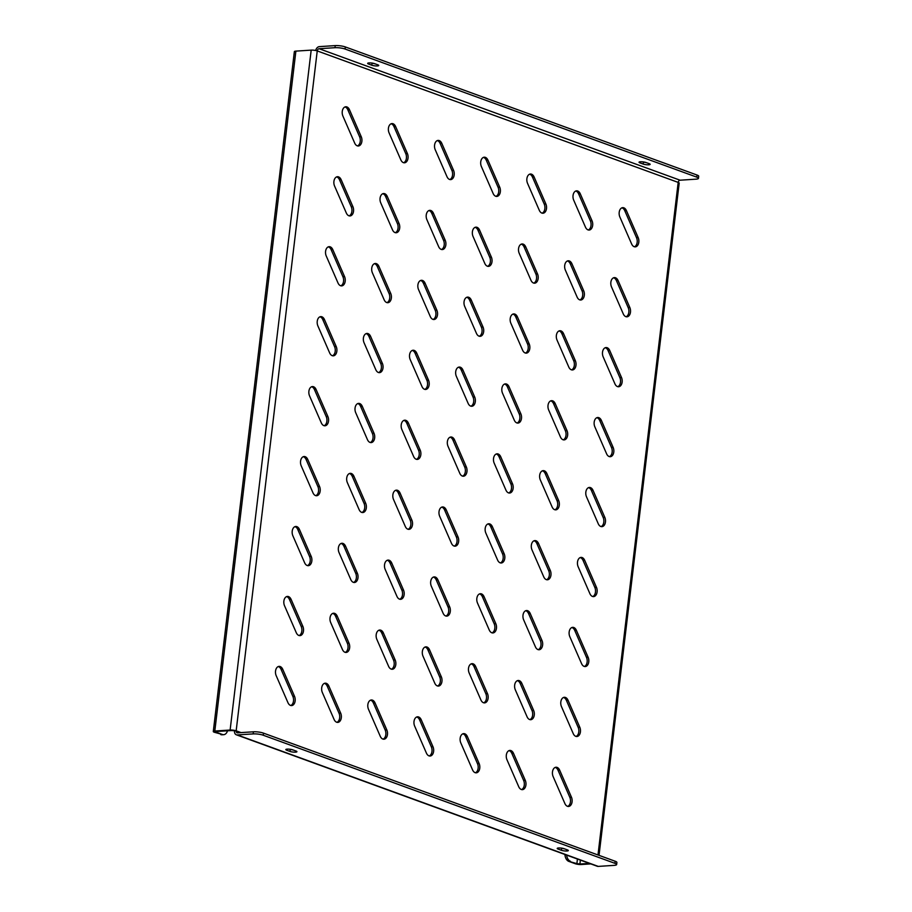<?xml version="1.0" encoding="UTF-8"?>
<svg xmlns="http://www.w3.org/2000/svg" width="912" height="912" viewBox="0 0 912 912"><rect width="100%" height="100%" fill="white"/><g stroke="black" fill="none" stroke-linecap="round" stroke-linejoin="round"><path stroke-width="1.37" d="M388.421 128.261A6.122 3.979 86.3 0 0 389.071 132.89L400.835 159.885A6.122 3.979 86.3 0 0 404.506 162.803A6.122 3.979 86.3 0 0 407.379 153.501L395.614 126.506A6.122 3.979 86.3 0 0 391.943 123.587A6.122 3.979 86.3 0 0 388.421 128.261M342.262 111.458A6.122 3.979 86.3 0 0 342.912 116.075L354.677 143.07A6.122 3.979 86.3 0 0 358.348 145.988A6.122 3.979 86.3 0 0 361.232 136.686L349.467 109.691A6.122 3.979 86.3 0 0 345.796 106.772A6.122 3.979 86.3 0 0 342.262 111.458M434.579 145.076A6.122 3.979 86.3 0 0 435.218 149.705L446.994 176.7A6.122 3.979 86.3 0 0 450.653 179.607A6.122 3.979 86.3 0 0 453.538 170.305L441.773 143.309A6.122 3.979 86.3 0 0 438.102 140.402A6.122 3.979 86.3 0 0 434.579 145.076M480.727 161.891A6.122 3.979 86.3 0 0 481.376 166.52L493.141 193.504A6.122 3.979 86.3 0 0 496.812 196.422A6.122 3.979 86.3 0 0 499.696 187.12L487.931 160.124A6.122 3.979 86.3 0 0 484.261 157.206A6.122 3.979 86.3 0 0 480.727 161.891M526.885 178.706A6.122 3.979 86.3 0 0 527.535 183.323L539.3 210.319A6.122 3.979 86.3 0 0 542.971 213.237A6.122 3.979 86.3 0 0 545.855 203.935L534.09 176.939A6.122 3.979 86.3 0 0 530.419 174.021A6.122 3.979 86.3 0 0 526.885 178.706M573.044 195.521A6.122 3.979 86.3 0 0 573.694 200.138L585.458 227.134A6.122 3.979 86.3 0 0 589.129 230.052A6.122 3.979 86.3 0 0 592.013 220.75L580.249 193.754A6.122 3.979 86.3 0 0 576.578 190.836A6.122 3.979 86.3 0 0 573.044 195.521M619.202 212.325A6.122 3.979 86.3 0 0 619.852 216.953L631.617 243.949A6.122 3.979 86.3 0 0 635.288 246.867A6.122 3.979 86.3 0 0 638.161 237.565L626.396 210.569A6.122 3.979 86.3 0 0 622.725 207.651A6.122 3.979 86.3 0 0 619.202 212.325M333.917 181.408A6.122 3.979 86.3 0 0 334.567 186.025L346.332 213.02A6.122 3.979 86.3 0 0 350.003 215.939A6.122 3.979 86.3 0 0 352.887 206.636L341.122 179.641A6.122 3.979 86.3 0 0 337.451 176.723A6.122 3.979 86.3 0 0 333.917 181.408M380.076 198.212A6.122 3.979 86.3 0 0 380.726 202.84L392.491 229.835A6.122 3.979 86.3 0 0 396.161 232.754A6.122 3.979 86.3 0 0 399.046 223.451L387.281 196.456A6.122 3.979 86.3 0 0 383.61 193.538A6.122 3.979 86.3 0 0 380.076 198.212M426.235 215.027A6.122 3.979 86.3 0 0 426.884 219.655L438.649 246.65A6.122 3.979 86.3 0 0 442.32 249.557A6.122 3.979 86.3 0 0 445.204 240.255L433.428 213.26A6.122 3.979 86.3 0 0 429.769 210.353A6.122 3.979 86.3 0 0 426.235 215.027M472.393 231.842A6.122 3.979 86.3 0 0 473.043 236.459L484.808 263.454A6.122 3.979 86.3 0 0 488.479 266.372A6.122 3.979 86.3 0 0 491.351 257.07L479.587 230.075A6.122 3.979 86.3 0 0 475.916 227.156A6.122 3.979 86.3 0 0 472.393 231.842M518.552 248.657A6.122 3.979 86.3 0 0 519.19 253.274L530.955 280.269A6.122 3.979 86.3 0 0 534.626 283.187A6.122 3.979 86.3 0 0 537.51 273.885L525.745 246.89A6.122 3.979 86.3 0 0 522.074 243.971A6.122 3.979 86.3 0 0 518.552 248.657M564.699 265.472A6.122 3.979 86.3 0 0 565.349 270.089L577.114 297.084A6.122 3.979 86.3 0 0 580.784 300.002A6.122 3.979 86.3 0 0 583.669 290.7L571.904 263.705A6.122 3.979 86.3 0 0 568.233 260.786A6.122 3.979 86.3 0 0 564.699 265.472M610.858 282.275A6.122 3.979 86.3 0 0 611.507 286.904L623.272 313.899A6.122 3.979 86.3 0 0 626.943 316.817A6.122 3.979 86.3 0 0 629.827 307.504L618.062 280.52A6.122 3.979 86.3 0 0 614.392 277.601A6.122 3.979 86.3 0 0 610.858 282.275M325.584 251.359A6.122 3.979 86.3 0 0 326.234 255.976L337.999 282.971A6.122 3.979 86.3 0 0 341.658 285.889A6.122 3.979 86.3 0 0 344.542 276.587L332.777 249.592A6.122 3.979 86.3 0 0 329.107 246.673A6.122 3.979 86.3 0 0 325.584 251.359M371.743 268.162A6.122 3.979 86.3 0 0 372.381 272.791L384.146 299.786A6.122 3.979 86.3 0 0 387.817 302.704A6.122 3.979 86.3 0 0 390.701 293.39L378.936 266.407A6.122 3.979 86.3 0 0 375.265 263.488A6.122 3.979 86.3 0 0 371.743 268.162M417.89 284.977A6.122 3.979 86.3 0 0 418.54 289.606L430.304 316.601A6.122 3.979 86.3 0 0 433.975 319.508A6.122 3.979 86.3 0 0 436.859 310.205L425.095 283.21A6.122 3.979 86.3 0 0 421.424 280.303A6.122 3.979 86.3 0 0 417.89 284.977M464.048 301.792A6.122 3.979 86.3 0 0 464.698 306.409L476.463 333.404A6.122 3.979 86.3 0 0 480.134 336.323A6.122 3.979 86.3 0 0 483.018 327.02L471.253 300.025A6.122 3.979 86.3 0 0 467.582 297.107A6.122 3.979 86.3 0 0 464.048 301.792M510.207 318.607A6.122 3.979 86.3 0 0 510.857 323.224L522.622 350.219A6.122 3.979 86.3 0 0 526.292 353.138A6.122 3.979 86.3 0 0 529.165 343.835L517.4 316.84A6.122 3.979 86.3 0 0 513.741 313.922A6.122 3.979 86.3 0 0 510.207 318.607M556.366 335.411A6.122 3.979 86.3 0 0 557.015 340.039L568.78 367.034A6.122 3.979 86.3 0 0 572.44 369.953A6.122 3.979 86.3 0 0 575.324 360.65L563.559 333.655A6.122 3.979 86.3 0 0 559.888 330.737A6.122 3.979 86.3 0 0 556.366 335.411M602.513 352.226A6.122 3.979 86.3 0 0 603.163 356.854L614.927 383.849A6.122 3.979 86.3 0 0 618.598 386.756A6.122 3.979 86.3 0 0 621.482 377.454L609.718 350.459A6.122 3.979 86.3 0 0 606.047 347.552A6.122 3.979 86.3 0 0 602.513 352.226M317.239 321.298A6.122 3.979 86.3 0 0 317.889 325.926L329.654 352.921A6.122 3.979 86.3 0 0 333.325 355.84A6.122 3.979 86.3 0 0 336.209 346.537L324.444 319.542A6.122 3.979 86.3 0 0 320.773 316.624A6.122 3.979 86.3 0 0 317.239 321.298M363.398 338.113A6.122 3.979 86.3 0 0 364.048 342.741L375.812 369.736A6.122 3.979 86.3 0 0 379.483 372.643A6.122 3.979 86.3 0 0 382.356 363.341L370.591 336.346A6.122 3.979 86.3 0 0 366.92 333.439A6.122 3.979 86.3 0 0 363.398 338.113M409.556 354.928A6.122 3.979 86.3 0 0 410.195 359.556L421.971 386.54A6.122 3.979 86.3 0 0 425.63 389.458A6.122 3.979 86.3 0 0 428.515 380.156L416.75 353.161A6.122 3.979 86.3 0 0 413.079 350.242A6.122 3.979 86.3 0 0 409.556 354.928M455.704 371.743A6.122 3.979 86.3 0 0 456.353 376.36L468.118 403.355A6.122 3.979 86.3 0 0 471.789 406.273A6.122 3.979 86.3 0 0 474.673 396.971L462.908 369.976A6.122 3.979 86.3 0 0 459.238 367.057A6.122 3.979 86.3 0 0 455.704 371.743M501.862 388.558A6.122 3.979 86.3 0 0 502.512 393.175L514.277 420.17A6.122 3.979 86.3 0 0 517.948 423.088A6.122 3.979 86.3 0 0 520.832 413.786L509.067 386.791A6.122 3.979 86.3 0 0 505.396 383.872A6.122 3.979 86.3 0 0 501.862 388.558M548.021 405.361A6.122 3.979 86.3 0 0 548.671 409.99L560.435 436.985A6.122 3.979 86.3 0 0 564.106 439.903A6.122 3.979 86.3 0 0 566.99 430.601L555.226 403.606A6.122 3.979 86.3 0 0 551.555 400.687A6.122 3.979 86.3 0 0 548.021 405.361M594.179 422.176A6.122 3.979 86.3 0 0 594.829 426.805L606.594 453.8A6.122 3.979 86.3 0 0 610.265 456.707A6.122 3.979 86.3 0 0 613.138 447.404L601.373 420.409A6.122 3.979 86.3 0 0 597.702 417.502A6.122 3.979 86.3 0 0 594.179 422.176M308.894 391.248A6.122 3.979 86.3 0 0 309.544 395.876L321.309 422.872A6.122 3.979 86.3 0 0 324.98 425.79A6.122 3.979 86.3 0 0 327.864 416.488L316.099 389.492A6.122 3.979 86.3 0 0 312.428 386.574A6.122 3.979 86.3 0 0 308.894 391.248M355.053 408.063A6.122 3.979 86.3 0 0 355.703 412.691L367.468 439.687A6.122 3.979 86.3 0 0 371.138 442.594A6.122 3.979 86.3 0 0 374.023 433.291L362.258 406.296A6.122 3.979 86.3 0 0 358.587 403.389A6.122 3.979 86.3 0 0 355.053 408.063M401.212 424.878A6.122 3.979 86.3 0 0 401.861 429.495L413.626 456.49A6.122 3.979 86.3 0 0 417.297 459.409A6.122 3.979 86.3 0 0 420.181 450.106L408.405 423.111A6.122 3.979 86.3 0 0 404.746 420.193A6.122 3.979 86.3 0 0 401.212 424.878M447.37 441.693A6.122 3.979 86.3 0 0 448.02 446.31L459.785 473.305A6.122 3.979 86.3 0 0 463.456 476.224A6.122 3.979 86.3 0 0 466.328 466.921L454.564 439.926A6.122 3.979 86.3 0 0 450.893 437.008A6.122 3.979 86.3 0 0 447.37 441.693M493.529 458.508A6.122 3.979 86.3 0 0 494.167 463.125L505.932 490.12A6.122 3.979 86.3 0 0 509.603 493.039A6.122 3.979 86.3 0 0 512.487 483.736L500.722 456.741A6.122 3.979 86.3 0 0 497.051 453.823A6.122 3.979 86.3 0 0 493.529 458.508M539.676 475.312A6.122 3.979 86.3 0 0 540.326 479.94L552.091 506.935A6.122 3.979 86.3 0 0 555.761 509.854A6.122 3.979 86.3 0 0 558.646 500.54L546.881 473.556A6.122 3.979 86.3 0 0 543.21 470.638A6.122 3.979 86.3 0 0 539.676 475.312M585.835 492.127A6.122 3.979 86.3 0 0 586.484 496.755L598.249 523.75A6.122 3.979 86.3 0 0 601.92 526.657A6.122 3.979 86.3 0 0 604.804 517.355L593.039 490.36A6.122 3.979 86.3 0 0 589.369 487.453A6.122 3.979 86.3 0 0 585.835 492.127M300.561 461.198A6.122 3.979 86.3 0 0 301.211 465.827L312.976 492.822A6.122 3.979 86.3 0 0 316.635 495.74A6.122 3.979 86.3 0 0 319.519 486.427L307.754 459.443A6.122 3.979 86.3 0 0 304.084 456.524A6.122 3.979 86.3 0 0 300.561 461.198M346.72 478.013A6.122 3.979 86.3 0 0 347.358 482.642L359.123 509.637A6.122 3.979 86.3 0 0 362.794 512.544A6.122 3.979 86.3 0 0 365.678 503.242L353.913 476.246A6.122 3.979 86.3 0 0 350.242 473.339A6.122 3.979 86.3 0 0 346.72 478.013M392.867 494.828A6.122 3.979 86.3 0 0 393.517 499.445L405.281 526.441A6.122 3.979 86.3 0 0 408.952 529.359A6.122 3.979 86.3 0 0 411.836 520.057L400.072 493.061A6.122 3.979 86.3 0 0 396.401 490.143A6.122 3.979 86.3 0 0 392.867 494.828M439.025 511.643A6.122 3.979 86.3 0 0 439.675 516.26L451.44 543.256A6.122 3.979 86.3 0 0 455.111 546.174A6.122 3.979 86.3 0 0 457.995 536.872L446.23 509.876A6.122 3.979 86.3 0 0 442.559 506.958A6.122 3.979 86.3 0 0 439.025 511.643M485.184 528.447A6.122 3.979 86.3 0 0 485.834 533.075L497.599 560.071A6.122 3.979 86.3 0 0 501.269 562.989A6.122 3.979 86.3 0 0 504.142 553.687L492.377 526.691A6.122 3.979 86.3 0 0 488.718 523.773A6.122 3.979 86.3 0 0 485.184 528.447M531.343 545.262A6.122 3.979 86.3 0 0 531.992 549.89L543.757 576.886A6.122 3.979 86.3 0 0 547.417 579.793A6.122 3.979 86.3 0 0 550.301 570.49L538.536 543.495A6.122 3.979 86.3 0 0 534.865 540.588A6.122 3.979 86.3 0 0 531.343 545.262M577.501 562.077A6.122 3.979 86.3 0 0 578.14 566.705L589.904 593.689A6.122 3.979 86.3 0 0 593.575 596.608A6.122 3.979 86.3 0 0 596.459 587.305L584.695 560.31A6.122 3.979 86.3 0 0 581.024 557.392A6.122 3.979 86.3 0 0 577.501 562.077M292.216 531.149A6.122 3.979 86.3 0 0 292.866 535.777L304.631 562.772A6.122 3.979 86.3 0 0 308.302 565.679A6.122 3.979 86.3 0 0 311.186 556.377L299.421 529.382A6.122 3.979 86.3 0 0 295.75 526.475A6.122 3.979 86.3 0 0 292.216 531.149M338.375 547.964A6.122 3.979 86.3 0 0 339.025 552.592L350.789 579.576A6.122 3.979 86.3 0 0 354.46 582.494A6.122 3.979 86.3 0 0 357.333 573.192L345.568 546.197A6.122 3.979 86.3 0 0 341.897 543.278A6.122 3.979 86.3 0 0 338.375 547.964M384.533 564.779A6.122 3.979 86.3 0 0 385.172 569.396L396.948 596.391A6.122 3.979 86.3 0 0 400.607 599.309A6.122 3.979 86.3 0 0 403.492 590.007L391.727 563.012A6.122 3.979 86.3 0 0 388.056 560.093A6.122 3.979 86.3 0 0 384.533 564.779M430.681 581.594A6.122 3.979 86.3 0 0 431.33 586.211L443.095 613.206A6.122 3.979 86.3 0 0 446.766 616.124A6.122 3.979 86.3 0 0 449.65 606.822L437.885 579.827A6.122 3.979 86.3 0 0 434.215 576.908A6.122 3.979 86.3 0 0 430.681 581.594M476.839 598.397A6.122 3.979 86.3 0 0 477.489 603.026L489.254 630.021A6.122 3.979 86.3 0 0 492.925 632.939A6.122 3.979 86.3 0 0 495.809 623.637L484.044 596.642A6.122 3.979 86.3 0 0 480.373 593.723A6.122 3.979 86.3 0 0 476.839 598.397M522.998 615.212A6.122 3.979 86.3 0 0 523.648 619.841L535.412 646.836A6.122 3.979 86.3 0 0 539.083 649.743A6.122 3.979 86.3 0 0 541.967 640.441L530.203 613.445A6.122 3.979 86.3 0 0 526.532 610.538A6.122 3.979 86.3 0 0 522.998 615.212M569.156 632.027A6.122 3.979 86.3 0 0 569.806 636.656L581.571 663.64A6.122 3.979 86.3 0 0 585.242 666.558A6.122 3.979 86.3 0 0 588.115 657.256L576.35 630.26A6.122 3.979 86.3 0 0 572.679 627.342A6.122 3.979 86.3 0 0 569.156 632.027M283.871 601.099A6.122 3.979 86.3 0 0 284.521 605.728L296.286 632.723A6.122 3.979 86.3 0 0 299.957 635.63A6.122 3.979 86.3 0 0 302.841 626.327L291.076 599.332A6.122 3.979 86.3 0 0 287.405 596.425A6.122 3.979 86.3 0 0 283.871 601.099M330.03 617.914A6.122 3.979 86.3 0 0 330.68 622.531L342.445 649.526A6.122 3.979 86.3 0 0 346.115 652.445A6.122 3.979 86.3 0 0 349 643.142L337.235 616.147A6.122 3.979 86.3 0 0 333.564 613.229A6.122 3.979 86.3 0 0 330.03 617.914M376.189 634.729A6.122 3.979 86.3 0 0 376.838 639.346L388.603 666.341A6.122 3.979 86.3 0 0 392.274 669.26A6.122 3.979 86.3 0 0 395.158 659.957L383.382 632.962A6.122 3.979 86.3 0 0 379.723 630.044A6.122 3.979 86.3 0 0 376.189 634.729M422.347 651.544A6.122 3.979 86.3 0 0 422.997 656.161L434.762 683.156A6.122 3.979 86.3 0 0 438.433 686.075A6.122 3.979 86.3 0 0 441.305 676.772L429.541 649.777A6.122 3.979 86.3 0 0 425.87 646.859A6.122 3.979 86.3 0 0 422.347 651.544M468.506 668.348A6.122 3.979 86.3 0 0 469.144 672.976L480.909 699.971A6.122 3.979 86.3 0 0 484.58 702.89A6.122 3.979 86.3 0 0 487.464 693.576L475.699 666.592A6.122 3.979 86.3 0 0 472.028 663.674A6.122 3.979 86.3 0 0 468.506 668.348M514.653 685.163A6.122 3.979 86.3 0 0 515.303 689.791L527.068 716.786A6.122 3.979 86.3 0 0 530.738 719.693A6.122 3.979 86.3 0 0 533.623 710.391L521.858 683.396A6.122 3.979 86.3 0 0 518.187 680.489A6.122 3.979 86.3 0 0 514.653 685.163M560.812 701.978A6.122 3.979 86.3 0 0 561.461 706.595L573.226 733.59A6.122 3.979 86.3 0 0 576.897 736.508A6.122 3.979 86.3 0 0 579.781 727.206L568.016 700.211A6.122 3.979 86.3 0 0 564.346 697.292A6.122 3.979 86.3 0 0 560.812 701.978M275.538 671.05A6.122 3.979 86.3 0 0 276.188 675.678L287.953 702.673A6.122 3.979 86.3 0 0 291.612 705.58A6.122 3.979 86.3 0 0 294.496 696.278L282.731 669.283A6.122 3.979 86.3 0 0 279.061 666.376A6.122 3.979 86.3 0 0 275.538 671.05M321.697 687.865A6.122 3.979 86.3 0 0 322.335 692.482L334.1 719.477A6.122 3.979 86.3 0 0 337.771 722.395A6.122 3.979 86.3 0 0 340.655 713.093L328.89 686.098A6.122 3.979 86.3 0 0 325.219 683.179A6.122 3.979 86.3 0 0 321.697 687.865M367.844 704.68A6.122 3.979 86.3 0 0 368.494 709.297L380.258 736.292A6.122 3.979 86.3 0 0 383.929 739.21A6.122 3.979 86.3 0 0 386.813 729.908L375.049 702.913A6.122 3.979 86.3 0 0 371.378 699.994A6.122 3.979 86.3 0 0 367.844 704.68M414.002 721.483A6.122 3.979 86.3 0 0 414.652 726.112L426.417 753.107A6.122 3.979 86.3 0 0 430.088 756.025A6.122 3.979 86.3 0 0 432.972 746.723L421.207 719.728A6.122 3.979 86.3 0 0 417.536 716.809A6.122 3.979 86.3 0 0 414.002 721.483M460.161 738.298A6.122 3.979 86.3 0 0 460.811 742.927L472.576 769.922A6.122 3.979 86.3 0 0 476.246 772.829A6.122 3.979 86.3 0 0 479.119 763.526L467.354 736.531A6.122 3.979 86.3 0 0 463.695 733.624A6.122 3.979 86.3 0 0 460.161 738.298M506.32 755.113A6.122 3.979 86.3 0 0 506.969 759.742L518.734 786.725A6.122 3.979 86.3 0 0 522.394 789.644A6.122 3.979 86.3 0 0 525.278 780.341L513.513 753.346A6.122 3.979 86.3 0 0 509.842 750.428A6.122 3.979 86.3 0 0 506.32 755.113M552.478 771.928A6.122 3.979 86.3 0 0 553.117 776.545L564.881 803.54A6.122 3.979 86.3 0 0 568.552 806.459A6.122 3.979 86.3 0 0 571.436 797.156L559.672 770.161A6.122 3.979 86.3 0 0 556.001 767.243A6.122 3.979 86.3 0 0 552.478 771.928M567.731 806.379A6.122 3.979 86.3 0 0 569.795 797.259L558.03 770.264A6.122 3.979 86.3 0 0 555.191 767.425M521.573 789.564A6.122 3.979 86.3 0 0 523.636 780.444L511.871 753.46A6.122 3.979 86.3 0 0 509.033 750.622M475.414 772.76A6.122 3.979 86.3 0 0 477.489 763.64L465.724 736.645A6.122 3.979 86.3 0 0 462.874 733.807M429.256 755.945A6.122 3.979 86.3 0 0 431.33 746.825L419.566 719.83A6.122 3.979 86.3 0 0 416.727 716.992M383.097 739.13A6.122 3.979 86.3 0 0 385.172 730.01L373.407 703.015A6.122 3.979 86.3 0 0 370.568 700.177M336.95 722.315A6.122 3.979 86.3 0 0 339.013 713.195L327.248 686.2A6.122 3.979 86.3 0 0 324.41 683.373M290.791 705.5A6.122 3.979 86.3 0 0 292.855 696.38L281.09 669.397A6.122 3.979 86.3 0 0 278.251 666.558M576.065 736.429A6.122 3.979 86.3 0 0 578.14 727.309L566.375 700.313A6.122 3.979 86.3 0 0 563.536 697.486M529.906 719.614A6.122 3.979 86.3 0 0 531.981 710.505L520.216 683.51A6.122 3.979 86.3 0 0 517.378 680.671M483.759 702.81A6.122 3.979 86.3 0 0 485.822 693.69L474.058 666.695A6.122 3.979 86.3 0 0 471.219 663.856M437.6 685.995A6.122 3.979 86.3 0 0 439.664 676.875L427.899 649.88A6.122 3.979 86.3 0 0 425.06 647.041M391.442 669.18A6.122 3.979 86.3 0 0 393.517 660.06L381.752 633.065A6.122 3.979 86.3 0 0 378.902 630.226M345.283 652.365A6.122 3.979 86.3 0 0 347.358 643.245L335.593 616.25A6.122 3.979 86.3 0 0 332.755 613.423M299.125 635.55A6.122 3.979 86.3 0 0 301.199 626.441L289.435 599.446A6.122 3.979 86.3 0 0 286.596 596.608M584.41 666.478A6.122 3.979 86.3 0 0 586.484 657.358L574.708 630.363A6.122 3.979 86.3 0 0 571.87 627.536M538.251 649.663A6.122 3.979 86.3 0 0 540.326 640.555L528.561 613.559A6.122 3.979 86.3 0 0 525.711 610.721M492.092 632.86A6.122 3.979 86.3 0 0 494.167 623.74L482.402 596.744A6.122 3.979 86.3 0 0 479.564 593.906M445.945 616.045A6.122 3.979 86.3 0 0 448.009 606.925L436.244 579.929A6.122 3.979 86.3 0 0 433.405 577.091M399.787 599.23A6.122 3.979 86.3 0 0 401.85 590.11L390.085 563.114A6.122 3.979 86.3 0 0 387.247 560.276M353.628 582.415A6.122 3.979 86.3 0 0 355.703 573.295L343.938 546.311A6.122 3.979 86.3 0 0 341.088 543.472M307.469 565.611A6.122 3.979 86.3 0 0 309.544 556.491L297.779 529.496A6.122 3.979 86.3 0 0 294.941 526.657M592.754 596.528A6.122 3.979 86.3 0 0 594.818 587.408L583.053 560.424A6.122 3.979 86.3 0 0 580.214 557.585M546.596 579.724A6.122 3.979 86.3 0 0 548.659 570.604L536.894 543.609A6.122 3.979 86.3 0 0 534.056 540.77M500.437 562.909A6.122 3.979 86.3 0 0 502.512 553.789L490.747 526.794A6.122 3.979 86.3 0 0 487.897 523.955M454.279 546.094A6.122 3.979 86.3 0 0 456.353 536.974L444.589 509.979A6.122 3.979 86.3 0 0 441.75 507.14M408.12 529.279A6.122 3.979 86.3 0 0 410.195 520.159L398.43 493.164A6.122 3.979 86.3 0 0 395.591 490.337M361.973 512.464A6.122 3.979 86.3 0 0 364.036 503.344L352.271 476.36A6.122 3.979 86.3 0 0 349.433 473.522M315.814 495.661A6.122 3.979 86.3 0 0 317.878 486.541L306.113 459.545A6.122 3.979 86.3 0 0 303.274 456.707M601.088 526.577A6.122 3.979 86.3 0 0 603.163 517.469L591.398 490.474A6.122 3.979 86.3 0 0 588.559 487.635M554.929 509.774A6.122 3.979 86.3 0 0 557.004 500.654L545.239 473.659A6.122 3.979 86.3 0 0 542.401 470.82M508.782 492.959A6.122 3.979 86.3 0 0 510.845 483.839L499.081 456.844A6.122 3.979 86.3 0 0 496.242 454.005M462.623 476.144A6.122 3.979 86.3 0 0 464.687 467.024L452.922 440.029A6.122 3.979 86.3 0 0 450.083 437.19M416.465 459.329A6.122 3.979 86.3 0 0 418.54 450.209L406.775 423.214A6.122 3.979 86.3 0 0 403.925 420.386M370.306 442.514A6.122 3.979 86.3 0 0 372.381 433.405L360.616 406.41A6.122 3.979 86.3 0 0 357.778 403.571M324.148 425.71A6.122 3.979 86.3 0 0 326.222 416.59L314.458 389.595A6.122 3.979 86.3 0 0 311.619 386.756M609.433 456.627A6.122 3.979 86.3 0 0 611.507 447.518L599.731 420.523A6.122 3.979 86.3 0 0 596.893 417.685M563.274 439.823A6.122 3.979 86.3 0 0 565.349 430.703L553.584 403.708A6.122 3.979 86.3 0 0 550.734 400.87M517.115 423.008A6.122 3.979 86.3 0 0 519.19 413.888L507.425 386.893A6.122 3.979 86.3 0 0 504.587 384.055M470.968 406.193A6.122 3.979 86.3 0 0 473.032 397.073L461.267 370.078A6.122 3.979 86.3 0 0 458.428 367.24M424.81 389.378A6.122 3.979 86.3 0 0 426.873 380.258L415.108 353.275A6.122 3.979 86.3 0 0 412.27 350.436M378.651 372.575A6.122 3.979 86.3 0 0 380.726 363.455L368.95 336.46A6.122 3.979 86.3 0 0 366.111 333.621M332.492 355.76A6.122 3.979 86.3 0 0 334.567 346.64L322.802 319.645A6.122 3.979 86.3 0 0 319.964 316.806M617.777 386.688A6.122 3.979 86.3 0 0 619.841 377.568L608.076 350.573A6.122 3.979 86.3 0 0 605.237 347.734M571.619 369.873A6.122 3.979 86.3 0 0 573.682 360.753L561.917 333.758A6.122 3.979 86.3 0 0 559.079 330.919M525.46 353.058A6.122 3.979 86.3 0 0 527.535 343.938L515.77 316.943A6.122 3.979 86.3 0 0 512.92 314.104M479.302 336.243A6.122 3.979 86.3 0 0 481.376 327.123L469.612 300.128A6.122 3.979 86.3 0 0 466.773 297.301M433.143 319.428A6.122 3.979 86.3 0 0 435.218 310.308L423.453 283.324A6.122 3.979 86.3 0 0 420.614 280.486M386.996 302.624A6.122 3.979 86.3 0 0 389.059 293.504L377.294 266.509A6.122 3.979 86.3 0 0 374.456 263.671M340.837 285.809A6.122 3.979 86.3 0 0 342.901 276.689L331.136 249.694A6.122 3.979 86.3 0 0 328.297 246.856M626.111 316.738A6.122 3.979 86.3 0 0 628.186 307.618L616.421 280.622A6.122 3.979 86.3 0 0 613.582 277.784M579.952 299.923A6.122 3.979 86.3 0 0 582.027 290.803L570.262 263.807A6.122 3.979 86.3 0 0 567.424 260.969M533.805 283.108A6.122 3.979 86.3 0 0 535.868 273.988L524.104 246.992A6.122 3.979 86.3 0 0 521.265 244.154M487.646 266.293A6.122 3.979 86.3 0 0 489.71 257.173L477.945 230.177A6.122 3.979 86.3 0 0 475.106 227.35M441.488 249.478A6.122 3.979 86.3 0 0 443.563 240.369L431.798 213.374A6.122 3.979 86.3 0 0 428.948 210.535M395.329 232.674A6.122 3.979 86.3 0 0 397.404 223.554L385.639 196.559A6.122 3.979 86.3 0 0 382.801 193.72M349.171 215.859A6.122 3.979 86.3 0 0 351.245 206.739L339.481 179.744A6.122 3.979 86.3 0 0 336.642 176.905M634.456 246.787A6.122 3.979 86.3 0 0 636.519 237.667L624.754 210.672A6.122 3.979 86.3 0 0 621.916 207.833M588.297 229.972A6.122 3.979 86.3 0 0 590.372 220.852L578.607 193.857A6.122 3.979 86.3 0 0 575.757 191.018M542.138 213.157A6.122 3.979 86.3 0 0 544.213 204.037L532.448 177.042A6.122 3.979 86.3 0 0 529.61 174.203M495.991 196.342A6.122 3.979 86.3 0 0 498.055 187.222L486.29 160.238A6.122 3.979 86.3 0 0 483.451 157.4M449.833 179.539A6.122 3.979 86.3 0 0 451.896 170.419L440.131 143.423A6.122 3.979 86.3 0 0 437.293 140.585M295.887 51.118L214.81 731.025A4.321 0.901 -173.2 0 0 213.294 731.515L294.359 51.608A4.321 0.901 6.8 0 1 295.887 51.118L311.186 50.126A4.321 0.901 6.8 0 1 317.239 50.924L678.186 182.4A4.321 0.901 6.8 0 1 679.189 183.118L599.036 855.353M403.674 162.724A6.122 3.979 86.3 0 0 405.749 153.604L393.973 126.608A6.122 3.979 86.3 0 0 391.134 123.77M357.515 145.909A6.122 3.979 86.3 0 0 359.59 136.789L347.825 109.793A6.122 3.979 86.3 0 0 344.987 106.955M577.433 859.036L576.886 863.607L568.78 861.361L575.244 863.721A4.321 0.901 -173.2 0 0 581.286 864.519L590.782 863.903M589.403 863.402L579.907 864.006L580.374 860.107M576.886 863.607L579.907 864.006M214.81 731.025L230.12 730.033L311.186 50.126M241.019 732.598L236.162 730.831L231.5 730.546L216.201 731.527L215.437 731.777L215.939 732.142L222.403 734.491A7.205 4.674 86.3 0 0 223.702 734.684A7.205 4.674 86.3 0 0 227.521 730.797M597.987 854.977L678.186 182.4A2.166 1.585 110 0 1 680.067 180.2L695.924 179.174A7.205 1.505 -173.2 0 0 698.455 178.342A7.205 1.505 -173.2 0 0 696.779 177.145L345.067 49.031A7.205 1.505 -173.2 0 0 334.978 47.698L319.132 48.724A2.166 1.585 -70 0 0 317.239 50.924L236.162 730.831A4.321 0.901 -173.2 0 0 230.12 730.033M568.78 861.361A7.205 4.674 -93.7 0 1 564.938 854.487M566.637 855.103A7.205 4.674 86.3 0 0 570.422 861.259M213.294 731.515A4.321 0.901 -173.2 0 0 214.297 732.245L222.403 734.491M223.702 734.684L222.061 734.787A7.205 4.674 -93.7 0 1 220.761 734.593M334.978 47.698L335.228 45.6L319.382 46.626A4.321 3.158 -70 0 0 315.689 50.502M374.775 63.715A3.967 0.821 6.8 0 1 372.05 63.11L371.868 63.042M646.175 162.575A3.967 0.821 6.8 0 1 643.45 161.971L643.268 161.903M335.228 45.6A7.205 1.505 6.8 0 1 345.317 46.934L345.067 49.031M696.779 177.145L697.03 175.036L345.317 46.934M697.03 175.036A7.205 1.505 6.8 0 1 698.706 176.244L698.455 178.342M374.581 63.646L377.819 64.82A3.967 0.821 6.8 0 1 378.742 65.482A3.967 0.821 6.8 0 1 376.12 65.949A3.967 0.821 6.8 0 1 371.8 65.208L368.573 64.034A3.967 0.821 6.8 0 1 367.65 63.373A3.967 0.821 6.8 0 1 370.272 62.905A3.967 0.821 6.8 0 1 374.581 63.646M643.199 164.069L639.973 162.895A3.967 0.821 6.8 0 1 639.038 162.233A3.967 0.821 6.8 0 1 641.672 161.766A3.967 0.821 6.8 0 1 645.981 162.507L649.219 163.681A3.967 0.821 6.8 0 1 650.142 164.342A3.967 0.821 6.8 0 1 647.509 164.81A3.967 0.821 6.8 0 1 643.199 164.069L643.45 161.971M236.162 730.831A2.166 1.585 -70 0 0 237.063 732.758A2.166 1.585 -70 0 0 237.553 732.826L253.411 731.8A7.205 1.505 6.8 0 1 263.488 733.134L615.201 861.247A7.205 1.505 6.8 0 1 616.888 862.456L616.637 864.553A7.205 1.505 -173.2 0 0 614.95 863.345L615.201 861.247M234.521 730.945A4.321 3.158 -70 0 0 236.322 734.787A4.321 3.158 -70 0 0 237.302 734.924L253.16 733.909L253.411 731.8M616.637 864.553A7.205 1.505 -173.2 0 1 614.095 865.374L598.249 866.4A4.321 3.158 110 0 1 597.269 866.263L236.322 734.787M295.99 751.032L292.763 749.858A3.967 0.821 -173.2 0 0 288.443 749.117A3.967 0.821 -173.2 0 0 285.821 749.573A3.967 0.821 -173.2 0 0 286.744 750.245L289.982 751.42A3.967 0.821 -173.2 0 0 294.291 752.161A3.967 0.821 -173.2 0 0 296.913 751.693A3.967 0.821 -173.2 0 0 295.99 751.032M558.144 849.095L561.382 850.28A3.967 0.821 -173.2 0 0 565.691 851.01A3.967 0.821 -173.2 0 0 568.313 850.554A3.967 0.821 -173.2 0 0 567.389 849.893L564.163 848.707A3.967 0.821 -173.2 0 0 559.843 847.966A3.967 0.821 -173.2 0 0 557.221 848.434A3.967 0.821 -173.2 0 0 558.144 849.095L558.281 848.012M263.488 733.134L263.237 735.232L614.95 863.345M263.237 735.232A7.205 1.505 -173.2 0 0 253.16 733.909M292.946 749.926A3.967 0.821 6.8 0 1 290.233 749.322L290.039 749.254M564.346 848.776A3.967 0.821 6.8 0 1 561.632 848.171L561.439 848.103M569.795 797.259L571.436 797.156M558.03 770.264L559.672 770.161M523.636 780.444L525.278 780.341M511.871 753.46L513.513 753.346M477.489 763.64L479.119 763.526M465.724 736.645L467.354 736.531M431.33 746.825L432.972 746.723M419.566 719.83L421.207 719.728M385.172 730.01L386.813 729.908M373.407 703.015L375.049 702.913M339.013 713.195L340.655 713.093M327.248 686.2L328.89 686.098M292.855 696.38L294.496 696.278M281.09 669.397L282.731 669.283M578.14 727.309L579.781 727.206M566.375 700.313L568.016 700.211M531.981 710.505L533.623 710.391M520.216 683.51L521.858 683.396M485.822 693.69L487.464 693.576M474.058 666.695L475.699 666.592M439.664 676.875L441.305 676.772M427.899 649.88L429.541 649.777M393.517 660.06L395.158 659.957M381.752 633.065L383.382 632.962M347.358 643.245L349 643.142M335.593 616.25L337.235 616.147M301.199 626.441L302.841 626.327M289.435 599.446L291.076 599.332M586.484 657.358L588.115 657.256M574.708 630.363L576.35 630.26M540.326 640.555L541.967 640.441M528.561 613.559L530.203 613.445M494.167 623.74L495.809 623.637M482.402 596.744L484.044 596.642M448.009 606.925L449.65 606.822M436.244 579.929L437.885 579.827M401.85 590.11L403.492 590.007M390.085 563.114L391.727 563.012M355.703 573.295L357.333 573.192M343.938 546.311L345.568 546.197M309.544 556.491L311.186 556.377M297.779 529.496L299.421 529.382M594.818 587.408L596.459 587.305M583.053 560.424L584.695 560.31M548.659 570.604L550.301 570.49M536.894 543.609L538.536 543.495M502.512 553.789L504.142 553.687M490.747 526.794L492.377 526.691M456.353 536.974L457.995 536.872M444.589 509.979L446.23 509.876M410.195 520.159L411.836 520.057M398.43 493.164L400.072 493.061M364.036 503.344L365.678 503.242M352.271 476.36L353.913 476.246M317.878 486.541L319.519 486.427M306.113 459.545L307.754 459.443M603.163 517.469L604.804 517.355M591.398 490.474L593.039 490.36M557.004 500.654L558.646 500.54M545.239 473.659L546.881 473.556M510.845 483.839L512.487 483.736M499.081 456.844L500.722 456.741M464.687 467.024L466.328 466.921M452.922 440.029L454.564 439.926M418.54 450.209L420.181 450.106M406.775 423.214L408.405 423.111M372.381 433.405L374.023 433.291M360.616 406.41L362.258 406.296M326.222 416.59L327.864 416.488M314.458 389.595L316.099 389.492M611.507 447.518L613.138 447.404M599.731 420.523L601.373 420.409M565.349 430.703L566.99 430.601M553.584 403.708L555.226 403.606M519.19 413.888L520.832 413.786M507.425 386.893L509.067 386.791M473.032 397.073L474.673 396.971M461.267 370.078L462.908 369.976M426.873 380.258L428.515 380.156M415.108 353.275L416.75 353.161M380.726 363.455L382.356 363.341M368.95 336.46L370.591 336.346M334.567 346.64L336.209 346.537M322.802 319.645L324.444 319.542M619.841 377.568L621.482 377.454M608.076 350.573L609.718 350.459M573.682 360.753L575.324 360.65M561.917 333.758L563.559 333.655M527.535 343.938L529.165 343.835M515.77 316.943L517.4 316.84M481.376 327.123L483.018 327.02M469.612 300.128L471.253 300.025M435.218 310.308L436.859 310.205M423.453 283.324L425.095 283.21M389.059 293.504L390.701 293.39M377.294 266.509L378.936 266.407M342.901 276.689L344.542 276.587M331.136 249.694L332.777 249.592M628.186 307.618L629.827 307.504M616.421 280.622L618.062 280.52M582.027 290.803L583.669 290.7M570.262 263.807L571.904 263.705M535.868 273.988L537.51 273.885M524.104 246.992L525.745 246.89M489.71 257.173L491.351 257.07M477.945 230.177L479.587 230.075M443.563 240.369L445.204 240.255M431.798 213.374L433.428 213.26M397.404 223.554L399.046 223.451M385.639 196.559L387.281 196.456M351.245 206.739L352.887 206.636M339.481 179.744L341.122 179.641M636.519 237.667L638.161 237.565M624.754 210.672L626.396 210.569M590.372 220.852L592.013 220.75M578.607 193.857L580.249 193.754M544.213 204.037L545.855 203.935M532.448 177.042L534.09 176.939M498.055 187.222L499.696 187.12M486.29 160.238L487.931 160.124M451.896 170.419L453.538 170.305M440.131 143.423L441.773 143.309M215.939 732.142L216.007 731.549M680.067 180.2L319.132 48.724M598.249 866.4L237.302 734.924M347.825 109.793L349.467 109.691M359.59 136.789L361.232 136.686M393.973 126.608L395.614 126.506M405.749 153.604L407.379 153.501M561.382 850.28L561.632 848.171M286.744 750.245L286.881 749.151M289.982 751.42L290.233 749.322M639.973 162.895L640.099 161.8M371.8 65.208L372.05 63.11M368.573 64.034L368.699 62.951"/></g></svg>
